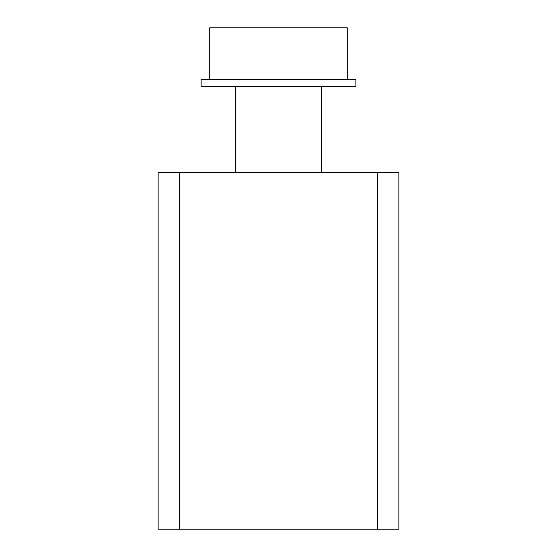 <?xml version="1.0" encoding="UTF-8"?>
<svg xmlns="http://www.w3.org/2000/svg" width="557" height="557" viewBox="0 0 557 557"><rect width="100%" height="100%" fill="white"/><g stroke="black" fill="none" stroke-linecap="round" stroke-linejoin="round"><path stroke-width="0.84" d="M347.29 79.442L347.29 27.85L209.71 27.85L209.71 79.442L209.71 27.85M278.5 79.442L201.112 79.442L201.112 86.321L355.888 86.321L355.888 79.442L278.5 79.442M179.619 529.15L398.882 529.15L398.882 172.308L158.118 172.308L158.118 529.15L179.619 529.15L179.619 172.308M158.118 333.532L158.118 529.15L158.118 333.532M377.381 529.15L377.381 172.308M398.882 333.532L398.882 432.413M201.112 86.321L201.112 79.442M158.118 251.701L158.118 241.097L158.118 251.701M235.507 86.321L235.507 172.308L235.507 86.321M321.493 86.321L321.493 172.308"/></g></svg>
